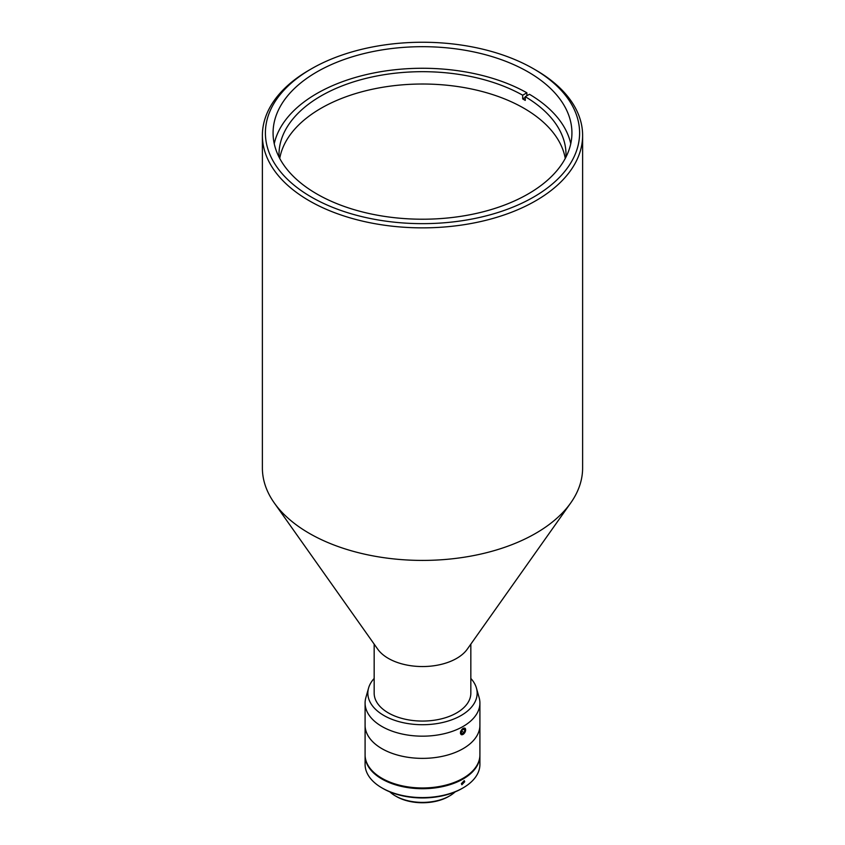 <?xml version="1.0" encoding="UTF-8"?>
<svg xmlns="http://www.w3.org/2000/svg" width="845" height="845" viewBox="0 0 845 845"><rect width="100%" height="100%" fill="white"/><g stroke="black" fill="none" stroke-linecap="round" stroke-linejoin="round"><path stroke-width="1.27" d="M462.278 733.787L461.243 732.615L462.057 730.228L463.894 729.013L464.94 730.186L464.127 732.573L462.278 733.787M368.557 688.094L365.843 697.706A57.407 33.145 0 0 0 365.093 703.029A57.407 33.145 0 0 0 381.908 726.468A57.407 33.145 0 0 0 444.47 733.65A57.407 33.145 0 0 0 479.907 703.029A57.407 33.145 0 0 0 479.157 697.706L476.443 688.094A54.661 31.561 180 0 1 447.417 721.25A54.661 31.561 180 0 1 383.852 715.472A54.661 31.561 180 0 1 368.557 688.094A54.661 31.561 180 0 1 374.166 678.44M381.908 748.659A57.407 33.145 0 0 0 444.47 755.852A57.407 33.145 0 0 0 479.907 725.232A57.407 33.145 180 0 1 444.47 755.852A57.407 33.145 180 0 1 381.908 748.67A57.407 33.145 180 0 1 365.093 725.232A57.407 33.145 0 0 0 381.908 748.659M465.151 731.939L463.556 734.104L461.528 734.727L460.504 733.713L460.504 731.886C462.268 728.2 463.937 727.239 465.521 728.992L465.521 730.819M464.908 728.158L465.521 728.992A3.718 2.144 -60 0 0 464.866 728.136L464.908 728.158M460.546 733.08A3.602 2.081 -60 0 1 462.616 728.781A3.602 2.081 -60 0 1 465.521 729.108A3.602 2.081 -60 0 1 465.637 729.922A3.602 2.081 -60 0 1 463.092 734.337A3.602 2.081 -60 0 1 460.546 733.08M463.049 734.368A3.718 2.144 -60 0 1 463.007 734.389A3.718 2.144 -60 0 1 461.159 734.569A3.718 2.144 -60 0 1 461.148 734.569L461.19 734.59M463.44 729.319L464.94 730.186M464.127 732.573L461.729 731.189M461.381 783.653L464.254 780.643L464.729 781.72L461.888 784.751L461.381 783.653M365.103 755.198A57.407 33.145 0 0 0 365.093 755.567A57.407 33.145 0 0 0 422.5 788.712A57.407 33.145 0 0 0 479.907 755.567A57.407 33.145 0 0 0 479.897 755.198M455.149 791.871A38.374 22.15 180 0 1 449.635 795.905A38.374 22.15 180 0 1 395.365 795.905L395.365 795.905A38.374 22.15 180 0 1 389.851 791.871M395.365 795.905L396.432 796.518A36.863 21.283 0 0 0 448.568 796.518L449.635 795.905M381.908 787.878L382.975 788.501A55.897 32.268 0 0 0 462.025 788.501L463.092 787.878A57.407 33.145 180 0 1 381.908 787.878A57.407 33.145 180 0 1 365.093 764.45L365.093 755.567M479.907 755.567L479.907 764.45A57.407 33.145 180 0 1 463.092 787.878M311.414 197.086A157.096 90.7 180 0 1 311.414 68.815A157.096 90.7 180 0 1 533.586 68.815A157.096 90.7 180 0 1 533.586 197.086A157.096 90.7 180 0 1 311.414 197.086M311.414 68.815L309.27 70.05A160.117 92.443 0 0 0 273.833 101.083A160.117 92.443 0 0 0 262.383 135.422A160.117 92.443 0 0 0 309.281 200.783A160.117 92.443 0 0 0 483.773 220.83A160.117 92.443 0 0 0 582.617 135.422A160.117 92.443 0 0 0 535.73 70.05L533.586 68.815M262.383 135.422L262.383 467.961A160.117 92.443 0 0 0 274.266 502.923A160.117 92.443 0 0 0 422.5 560.415A160.117 92.443 0 0 0 570.734 502.923A160.117 92.443 0 0 0 582.617 467.961L582.617 135.422M316.843 193.959A149.428 86.275 180 0 1 273.072 132.95A149.428 86.275 180 0 1 364.459 53.457A149.428 86.275 180 0 1 526.826 71.191A149.428 86.275 180 0 1 571.928 132.961A149.428 86.275 180 0 1 479.675 212.655A149.428 86.275 180 0 1 316.843 193.959M565.939 157.138A143.502 82.852 180 0 0 566.002 154.529A143.502 82.852 180 0 0 525.252 96.689L529.435 94.27A149.428 86.275 180 0 1 570.755 143.745M274.245 143.745A149.428 86.275 180 0 1 373.226 73.093A149.428 86.275 180 0 1 526.868 92.792L526.868 95.76M565.263 158.438A143.502 82.852 0 0 0 522.664 107.537A143.502 82.852 0 0 0 373.543 88.989A143.502 82.852 0 0 0 279.737 158.438M525.252 97.428L522.685 98.918L522.685 95.21L526.868 92.792M525.252 96.689L525.252 100.397A143.502 82.852 0 0 0 522.685 98.918M279.061 157.138A143.502 82.852 180 0 1 278.998 154.529A143.502 82.852 180 0 1 366.751 78.194A143.502 82.852 180 0 1 522.685 95.21M374.166 644.122L374.166 693.164A48.334 27.906 0 0 0 413.353 720.563A48.334 27.906 0 0 0 467.38 703.526A48.334 27.906 0 0 0 470.834 693.164L470.834 644.122M467.38 649.013A48.334 27.906 180 0 1 467.253 649.192A48.334 27.906 180 0 1 422.5 666.547A48.334 27.906 180 0 1 377.747 649.192L274.266 502.923M470.834 678.44A54.661 31.561 180 0 1 476.443 688.094M365.093 703.029L365.093 754.838A57.407 33.145 0 0 0 381.908 778.266A57.407 33.145 0 0 0 444.47 785.449A57.407 33.145 0 0 0 479.907 754.838L479.907 703.029M467.253 649.192L570.734 502.923"/></g></svg>
